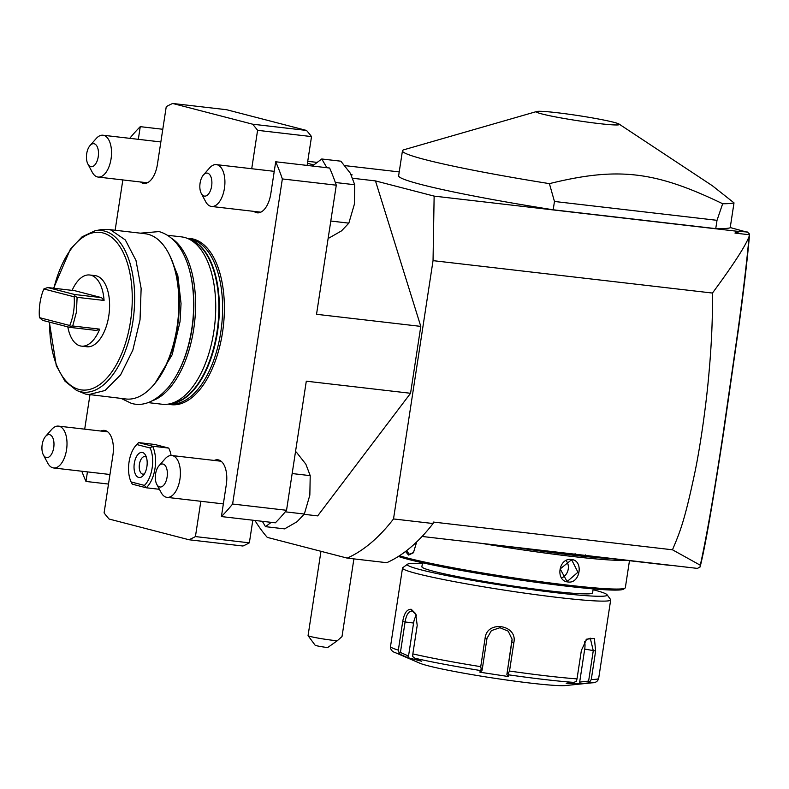 <?xml version="1.0" encoding="UTF-8"?>
<svg xmlns="http://www.w3.org/2000/svg" width="789" height="789" viewBox="0 0 789 789"><rect width="100%" height="100%" fill="white"/><g stroke="black" fill="none" stroke-linecap="round" stroke-linejoin="round"><path stroke-width="1.18" d="M508.718 674.842L508.155 673.49L509.516 671.044A105.302 6.42 8.7 0 0 577.015 678.875L576.364 681.4L573.8 682.386A102.175 6.233 -171.3 0 1 508.718 674.842L508.343 676.528L479.899 672.198L481.892 670.749L482.335 668.766L486.991 638.36L491.399 630.598L499.92 627.719L508.205 631.17L512.081 639.258L506.873 674.546L511.923 641.536A12.634 12.614 -4.5 0 0 512.051 638.952M508.343 676.528L506.873 674.546M507.317 672.563L508.155 673.49M593.072 589.718A101.081 6.164 -171.3 0 1 593.525 589.837A101.081 6.164 -171.3 0 1 607.037 594.719L610.558 599.492A105.302 6.42 -171.3 0 1 610.686 599.906A105.302 6.42 -171.3 0 1 533.325 594.334A105.302 6.42 -171.3 0 1 416.72 573.554A105.302 6.42 -171.3 0 1 402.518 568.05A105.302 6.42 -171.3 0 1 402.775 567.695L407.558 564.194A101.081 6.164 -171.3 0 1 422.371 563.593M402.518 568.05L390.525 646.418A105.302 6.42 8.7 0 0 398.337 650.136L402.696 621.643C404.126 613.191 406.976 609.078 411.256 609.295L415.695 613.704L417.203 625.401L412.844 653.903A105.302 6.42 8.7 0 0 480.738 666.666L485.107 638.173C486.852 619.858 517.762 624.681 513.876 642.552L509.516 671.044M577.015 678.875L581.375 650.383L586.641 639.169L594.393 638.419L595.636 650.994L591.277 679.487A105.302 6.42 8.7 0 0 598.693 678.274L610.686 599.906M398.337 650.136L399.126 652.986L400.477 654.485A102.175 6.233 -171.3 0 1 395.447 652.71L419.807 663.204A75.813 4.626 -171.3 0 0 428.22 665.817A75.813 4.626 -171.3 0 0 503.737 679.605A75.813 4.626 -171.3 0 0 565.743 685.533L592.125 682.81A102.175 6.233 -171.3 0 1 587.894 682.998L589.689 681.972L591.277 679.487M480.738 666.666L481.28 669.397L480.284 670.512A102.175 6.233 -171.3 0 1 414.817 658.204L421.73 661.261L407.39 657.543L408.524 656.053L400.427 652.464L399.126 652.986M400.427 652.464L405.073 622.057C406.315 614.572 408.771 610.923 412.44 611.12L416.01 614.394M411.986 611.041L411.256 609.295M414.817 658.204L412.677 656.497L412.844 653.903M482.335 668.766L481.28 669.397M587.894 682.998L580.26 683.846L566.167 683.235L573.8 682.386M479.899 672.198L480.284 670.512M407.39 657.543L400.477 654.485M408.524 656.053L413.574 623.044A12.634 6.46 96.6 0 1 416.355 615.292M586.079 639.771L590.261 638.163L593.269 650.688L588.614 681.094L589.689 681.972M580.26 683.846L579.668 682.091L584.718 649.081A12.634 6.144 -79.3 0 0 584.649 641.654M588.614 681.094L579.668 682.091M607.037 594.719A101.081 6.164 -171.3 0 1 535.83 590.162A101.081 6.164 -171.3 0 1 420.951 569.816A101.081 6.164 -171.3 0 1 407.558 564.194M593.2 588.89L592.588 592.884A86.346 5.267 -171.3 0 1 529.153 588.318A86.346 5.267 -171.3 0 1 433.536 571.275A86.346 5.267 -171.3 0 1 421.888 566.768L422.5 562.764M629.474 560.703L625.342 587.687A117.936 7.19 -171.3 0 1 625.056 588.091L623.626 589.146A116.673 7.111 -171.3 0 1 534.764 582.104A116.673 7.111 -171.3 0 1 408.988 559.549A116.673 7.111 -171.3 0 1 398.396 556.432M625.056 588.091A117.936 7.19 -171.3 0 1 535.238 580.97A117.936 7.19 -171.3 0 1 408.1 558.178A117.936 7.19 -171.3 0 1 399.49 555.732M416.691 541.925L413.426 552.754L408.574 555.061L405.497 551.501M413.673 552.448L409.422 554.312L406.513 550.722M625.519 560.249A117.936 7.19 -171.3 0 1 481.546 543.365M568.041 581.976C555.002 581.079 558.661 557.34 571.473 559.539C583.909 560.279 580.24 584.028 568.041 581.976L567.745 581.039L566.689 580.842L560.18 568.918L570.92 560.259L571.976 560.456L577.942 572.232L567.745 581.039M612.303 558.711A116.673 7.111 -171.3 0 1 516.322 547.576M484.732 543.729A22.319 1.361 -171.3 0 0 494.9 545.091L566.837 553.434A44.223 2.692 8.7 0 1 574.589 554.401L585.024 555.604L585.635 554.894M671.478 565.388A22.319 1.361 -171.3 0 1 663.874 564.697L591.937 556.353A44.223 2.692 8.7 0 0 585.024 555.604M574.589 554.401L575.073 553.671M422.342 536.49L422.115 536.431A225.338 115.243 -83.4 0 0 423.604 534.824L422.342 536.49L697.387 568.396L700.001 567.074L700.297 565.22L672.475 549.795L433.289 522.052L433.062 523.531A225.338 115.243 -83.4 0 1 423.604 534.824M672.475 549.795C680.019 531.894 684.566 521.48 695.257 470.599C700.395 445.361 706.273 405.043 709.055 372.132C711.589 343.817 712.723 317.454 712.457 293.054C733.662 264.305 745.881 245.399 749.116 236.345L749.55 234.727C747.222 260.853 743.534 292.206 738.504 328.786L723.355 434.167C714.262 493.036 706.047 543.345 700.168 566.699L700.001 567.074M730.229 227.557L747.459 232.282M740.19 231.463L734.983 233.09L736.295 231.167L747.499 232.035M736.295 231.167L434.137 196.116L375.485 180.908L420.793 326.39L410.556 393.277L317.671 515.888L304.15 514.32M352.841 178.284L375.485 180.908M351.194 174.754L352.18 174.872L351.105 174.586M313.844 164.931L307.444 163.264M307.74 161.311L317.198 162.406M344.832 165.611L399.224 171.923M536.757 111.496L404.086 149.713A168.471 10.277 8.7 0 0 402.449 150.827L398.632 175.76A168.471 10.277 8.7 0 0 553.188 209.785L715.741 228.632A168.471 10.277 8.7 0 0 730.19 227.804L734.007 202.872L712.408 185.77L619.118 124.1A42.024 2.564 8.7 0 0 613.763 122.285A42.024 2.564 8.7 0 0 569.885 114.366A42.024 2.564 8.7 0 0 536.757 111.496A42.024 2.564 8.7 0 0 542.023 113.971A42.024 2.564 8.7 0 0 591.168 122.611A42.024 2.564 8.7 0 0 619.118 124.1M749.442 233.968L747.676 232.331M749.126 236.355C746.611 263.536 742.784 295.757 737.636 333.007L723.178 433.319C714.351 492.109 706.727 536.076 700.297 565.22M254.906 520.454A225.338 115.243 -83.4 0 0 267.274 537.378L347.199 558.109A225.338 115.243 -83.4 0 0 393.514 518.945L433.062 523.531M347.199 558.109L386.748 562.695A225.338 115.243 -83.4 0 0 422.115 536.431M393.514 518.945L433.043 260.646L434.137 196.116M712.457 293.054L433.043 260.646M734.983 233.09L749.264 234.747M140.55 181.983A22.112 11.312 -83.4 0 0 143.854 183.423A22.112 11.312 -83.4 0 0 157.425 164.319L166.252 106.643A225.338 115.243 96.6 0 1 172.673 103.467L252.598 124.189A225.338 115.243 96.6 0 1 257.589 130.323L311.527 136.586L307.108 165.424M311.527 136.586A225.338 115.243 -83.4 0 0 306.526 130.441L226.601 109.72L172.673 103.467M336.282 185.188A225.338 115.243 -83.4 0 0 329.634 168.027L275.706 161.775A225.338 115.243 96.6 0 1 282.354 178.935L336.282 185.188L316.527 314.298L420.793 326.39M316.695 166.528A30.751 15.721 96.6 0 1 317.267 166.578A30.751 15.721 96.6 0 1 317.829 166.666M317.267 166.578L319.417 166.824A30.751 15.721 96.6 0 1 319.989 166.913M312.375 166.025L321.754 158.983L326.893 167.712M334.97 181.44L335.542 183.028M321.754 158.983L340.868 161.193L350.365 173.274L354.725 184.744L354.36 204.243L348.846 223.139L341.548 230.852L329.112 237.972L328.224 237.874M330.798 221.038L348.846 223.139M335.611 182.525L354.725 184.744M253.94 211.383A22.112 11.312 -83.4 0 0 257.244 212.833A22.112 11.312 -83.4 0 0 270.814 193.719L275.706 161.775M286.535 510.286L232.607 504.033A225.338 115.243 96.6 0 1 221.413 516.568L275.341 522.821A225.338 115.243 -83.4 0 0 286.535 510.286L306.3 381.186L410.556 393.277M282.354 178.935L232.607 504.033M221.413 516.568L226.305 484.624A22.112 11.312 -83.4 0 0 217.823 459.8A22.112 11.312 -83.4 0 0 214.283 460.441M87.441 471.881L85.971 481.448A225.338 115.243 96.6 0 1 81.809 471.23M84.699 429.167L89.956 394.816M115.135 230.25L122.837 179.931M129.761 138.331A225.338 115.243 96.6 0 1 140.264 126.654L138.322 139.328M257.589 130.323L251.721 168.728M200.83 501.281L195.425 536.579A225.338 115.243 96.6 0 1 189.005 539.755L109.079 519.034A225.338 115.243 96.6 0 1 104.089 512.899L112.906 455.214A22.112 11.312 -83.4 0 0 104.434 430.39A22.112 11.312 -83.4 0 0 100.884 431.041M171.105 455.49A25.268 12.92 -83.4 0 0 168.728 448.083L154.792 444.473L138.617 442.599A25.268 12.92 -83.4 0 0 137.099 444.128L135.747 445.667A23.167 11.845 -83.4 0 0 131.102 481.951L144.387 485.393L146.192 487.77A25.268 12.92 -83.4 0 0 152.543 446.209L138.617 442.599L136.822 444.552A23.167 11.845 -83.4 0 0 135.747 445.667M187.447 238.406A83.614 42.764 96.6 0 1 193.463 239.106A83.614 42.764 96.6 0 1 222.528 332.406A83.614 42.764 96.6 0 1 168.225 404.116M108.497 484.061L85.971 481.448M189.005 539.755L242.943 546.018A225.338 115.243 -83.4 0 0 249.354 542.832L252.815 520.207M249.354 542.832L195.425 536.579M271.229 522.338L265.489 526.658L262.342 521.312M295.461 451.989L296.348 452.097L305.846 464.169L310.215 475.649L309.84 495.137L304.337 514.034L297.039 521.746L284.602 528.867L265.489 526.658M285.283 511.824L304.337 514.034M292.157 473.548L310.215 475.649M161.124 492.514A21.056 10.77 -83.4 0 0 167.012 497.366A21.056 10.77 -83.4 0 0 179.941 479.17A21.056 10.77 96.6 0 0 171.864 455.529A21.056 10.77 96.6 0 0 165.019 458.892L158.914 465.855A11.579 5.927 96.6 0 1 165.355 465.747A11.579 5.927 96.6 0 1 167.12 477A11.579 5.927 -83.4 0 1 162.593 486.241A11.579 5.927 -83.4 0 1 156.774 484.347L161.124 492.514M156.774 484.347A11.579 5.927 -83.4 0 1 155.571 474.011A11.579 5.927 96.6 0 1 158.914 465.855M51.63 429.492A21.056 10.77 96.6 0 1 58.475 426.119A21.056 10.77 96.6 0 1 66.542 449.769A21.056 10.77 -83.4 0 1 53.622 467.966A21.056 10.77 -83.4 0 1 47.725 463.113L43.385 454.947A11.579 5.927 -83.4 0 0 49.204 456.841A11.579 5.927 -83.4 0 0 53.731 447.6A11.579 5.927 96.6 0 0 51.956 436.347A11.579 5.927 96.6 0 0 45.525 436.455L51.63 429.492M45.525 436.455A11.579 5.927 96.6 0 0 42.182 444.611A11.579 5.927 -83.4 0 0 43.385 454.947M140.264 126.654L162.79 129.268M306.526 130.441L252.598 124.189M205.633 201.619A21.056 10.77 -83.4 0 0 211.521 206.462A21.056 10.77 -83.4 0 0 224.451 188.265A21.056 10.77 96.6 0 0 216.373 164.625A21.056 10.77 96.6 0 0 209.539 167.998L203.434 174.951A11.579 5.927 96.6 0 1 209.864 174.852A11.579 5.927 96.6 0 1 211.639 186.105A11.579 5.927 -83.4 0 1 207.112 195.347A11.579 5.927 -83.4 0 1 201.284 193.443L205.633 201.619M201.284 193.443A11.579 5.927 -83.4 0 1 200.09 183.107A11.579 5.927 96.6 0 1 203.434 174.951M96.14 138.598A21.056 10.77 96.6 0 1 102.984 135.225A21.056 10.77 96.6 0 1 111.062 158.865A21.056 10.77 -83.4 0 1 98.132 177.061A21.056 10.77 -83.4 0 1 92.244 172.219L87.895 164.043A11.579 5.927 -83.4 0 0 93.713 165.946A11.579 5.927 -83.4 0 0 98.24 156.705A11.579 5.927 96.6 0 0 96.475 145.452A11.579 5.927 96.6 0 0 90.045 145.551L96.14 138.598M90.045 145.551A11.579 5.927 96.6 0 0 86.691 153.707A11.579 5.927 -83.4 0 0 87.895 164.043M168.728 448.083L152.543 446.209L150.107 447.994L136.822 444.552M159.408 489.298L146.192 487.77L132.256 484.16L131.102 481.951M144.387 485.393A23.167 11.845 -83.4 0 0 150.107 447.994M142.513 452.511A12.634 6.46 -83.4 0 0 134.308 463.34A12.634 6.46 -83.4 0 0 138.696 477.444A12.634 6.46 -83.4 0 0 143.253 475.501A12.634 6.46 -83.4 0 0 145.6 455.332A12.634 6.46 -83.4 0 0 142.513 452.511M146.419 457.354A8.847 4.527 96.6 0 0 145.176 456.624A8.847 4.527 -83.4 0 0 144.86 456.565A8.847 4.527 -83.4 0 0 139.387 464.514A8.847 4.527 -83.4 0 0 142.503 474.081A8.847 4.527 96.6 0 0 142.819 474.14A8.847 4.527 96.6 0 0 144.525 473.725M148.036 402.607L162.139 404.244A84.236 43.079 -83.4 0 0 169.093 403.968A84.236 43.079 -83.4 0 0 214.647 325.532A84.236 43.079 -83.4 0 0 188.255 238.751A84.236 43.079 -83.4 0 0 184.567 237.459A84.236 43.079 -83.4 0 0 181.559 236.887L167.446 235.26M189.764 271.317A82.973 42.438 96.6 0 1 178.018 372.605M171.509 238.258A84.236 43.079 96.6 0 1 194.508 323.194A84.236 43.079 96.6 0 1 152.681 400.615M49.352 322.099L56.295 365.741L64.984 381.176L76.444 390.348L85.587 394.096L125.954 398.987A83.18 42.547 -83.4 0 0 152.987 385.683L153.796 384.746A81.918 41.896 -83.4 0 0 168.964 253.959L168.392 252.865A83.18 42.547 -83.4 0 0 148.095 234.284A83.18 42.547 -83.4 0 0 145.117 233.722L107.728 229.392L100.874 229.668L94.946 230.802L82.086 236.818L70.369 249.196L53.603 288.222M152.987 385.683A83.18 42.547 -83.4 0 0 168.392 252.865M88.565 394.648L105.085 390.476L120.599 374.883L132.838 350.138L140.038 319.851L141.142 288.429L135.984 260.429L125.323 239.945L110.707 229.944L107.728 229.392M72.124 290.372A35.801 18.305 96.6 0 1 89.69 274.996L95.084 275.627A35.801 18.305 96.6 0 1 108.803 315.817A35.801 18.305 96.6 0 1 86.829 346.746L81.435 346.124A35.801 18.305 96.6 0 1 67.815 326.893M81.435 346.124A35.801 18.305 96.6 0 0 99.68 329.131L72.716 325.995L76.444 312.059L77.105 297.325L104.069 300.451L101.505 297.631L74.649 290.668L47.685 287.531L43.839 288.961A33.69 17.23 -83.4 0 0 39.45 317.632L69.757 325.492A33.69 17.23 -83.4 0 0 74.146 296.812L43.839 288.961M89.69 274.996A35.801 18.305 96.6 0 1 104.069 300.451M72.716 325.995L70.458 326.291L69.511 327.327L96.475 330.453L99.68 329.131M47.685 287.531L74.541 294.494L75.054 296.26L77.105 297.325M75.054 296.26L74.146 296.812M69.757 325.492L70.458 326.291M39.45 317.632L42.655 320.364L69.511 327.327M74.541 294.494L101.505 297.631M553.188 209.785L554.46 201.471L717.014 220.328L722.665 203.74A168.471 10.277 8.7 0 0 734.007 202.872M402.449 150.827A168.471 10.277 8.7 0 0 425.172 159.625A168.471 10.277 8.7 0 0 549.4 183.64L554.46 201.471M715.741 228.632L717.014 220.328M549.4 183.64C617.945 166.765 654.959 171.065 722.665 203.74M320.965 551.304L308.065 635.609A16.845 1.026 8.7 0 0 308.085 635.678A16.845 1.026 8.7 0 0 324.802 639.208A16.845 1.026 8.7 0 0 337.268 640.757L327.652 647.562A8.423 0.513 -171.3 0 1 315.136 645.234L308.085 635.678M353.896 558.888L342.012 636.555L337.268 640.757M562.064 577.706A10.533 9.024 104.5 0 0 566.433 560.989M513.876 642.552L511.972 642.157L511.923 641.536M402.696 621.643L413.574 623.044M485.107 638.173L486.991 638.36M595.636 650.994L584.718 649.081M408.574 555.061L409.422 554.312M188.818 239.008L188.956 239.028A82.973 42.438 96.6 0 1 191.924 239.58A82.973 42.438 -83.4 0 1 221.186 329.26A82.973 42.438 -83.4 0 1 169.842 403.869L169.694 403.85M171.45 403.514A82.973 42.438 -83.4 0 0 218.306 325.956A82.973 42.438 -83.4 0 0 190.445 239.738M169.093 403.968L172.88 403.238A83.062 42.478 -83.4 0 0 217.794 325.896A83.062 42.478 -83.4 0 0 191.776 240.329L188.255 238.751M76.444 390.348A81.346 41.6 -83.4 0 0 80.005 391.6A81.346 41.6 -83.4 0 0 132.848 321.853A81.346 41.6 -83.4 0 0 104.572 231.078A81.346 41.6 -83.4 0 0 94.946 230.802M49.658 322.178A79.314 40.564 -83.4 0 0 78.979 389.441A79.314 40.564 -83.4 0 0 130.501 321.439A79.314 40.564 -83.4 0 0 102.925 232.933A79.314 40.564 -83.4 0 0 53.908 288.261M571.473 559.539L570.92 560.259M592.125 682.81C595.734 682.82 597.924 681.311 598.693 678.274M395.447 652.71C391.995 651.645 390.358 649.544 390.525 646.418M223.356 503.895L167.012 497.366M221.127 461.24L171.864 455.529M107.738 431.839L58.475 426.119M109.957 474.495L53.622 467.966M260.794 212.182L211.521 206.462M274.237 171.341L216.373 164.625M160.848 141.941L102.984 135.225M147.395 182.782L98.132 177.061M140.324 233.169L159.043 231.581C186.096 239.284 197.309 280.687 192.585 323.096C189.291 349.399 181.332 370.682 168.698 386.975C156.015 401.394 143.598 406.868 131.447 403.386L121.161 398.435M169.882 255.735L177.841 275.686L181.046 303.518L180.04 321.636L172.18 354.725L155.088 383.227"/></g></svg>

